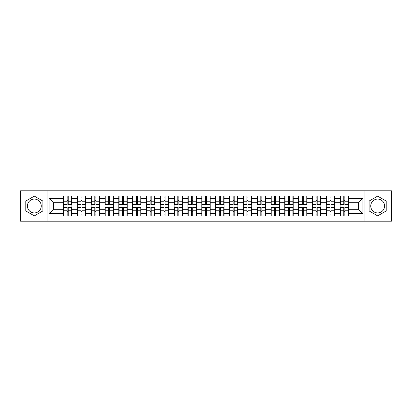 <?xml version="1.0" encoding="UTF-8"?>
<svg xmlns="http://www.w3.org/2000/svg" width="412" height="412" viewBox="0 0 412 412"><rect width="100%" height="100%" fill="white"/><g stroke="black" fill="none" stroke-linecap="round" stroke-linejoin="round"><path stroke-width="0.62" d="M377.655 199.084A6.916 6.916 0 0 0 370.743 206A6.916 6.916 0 0 0 377.655 212.916A6.916 6.916 0 0 0 384.571 206A6.916 6.916 0 0 0 377.655 199.084M34.345 212.916A6.916 6.916 0 0 1 27.429 206A6.916 6.916 0 0 1 34.345 199.084A6.916 6.916 0 0 1 41.257 206A6.916 6.916 0 0 1 34.345 212.916M364.975 221.208L391.4 221.208L391.4 190.792L364.975 190.792L364.975 221.208L47.025 221.208L47.025 190.792L20.6 190.792L20.6 221.208L47.025 221.208M348.531 211.629L348.264 211.629M340.374 211.629L340.106 211.629M340.106 200.371L340.374 200.371M348.264 200.371L348.531 200.371M348.531 199.217L348.264 199.217M340.374 199.217L340.106 199.217M340.106 212.783L340.374 212.783M348.264 212.783L348.531 212.783M334.699 211.629L334.431 211.629M326.541 211.629L326.273 211.629M326.273 200.371L326.541 200.371M334.431 200.371L334.699 200.371M334.699 199.217L334.431 199.217M326.541 199.217L326.273 199.217M326.273 212.783L326.541 212.783M334.431 212.783L334.699 212.783M320.866 211.629L320.603 211.629M312.708 211.629L312.445 211.629M312.445 200.371L312.708 200.371M320.603 200.371L320.866 200.371M320.866 199.217L320.603 199.217M312.708 199.217L312.445 199.217M312.445 212.783L312.708 212.783M320.603 212.783L320.866 212.783M307.033 211.629L306.77 211.629M298.875 211.629L298.612 211.629M298.612 200.371L298.875 200.371M306.77 200.371L307.033 200.371M307.033 199.217L306.77 199.217M298.875 199.217L298.612 199.217M298.612 212.783L298.875 212.783M306.77 212.783L307.033 212.783M293.205 211.629L292.937 211.629M285.047 211.629L284.78 211.629M284.78 200.371L285.047 200.371M292.937 200.371L293.205 200.371M293.205 199.217L292.937 199.217M285.047 199.217L284.78 199.217M284.78 212.783L285.047 212.783M292.937 212.783L293.205 212.783M279.372 211.629L279.104 211.629M271.214 211.629L270.947 211.629M270.947 200.371L271.214 200.371M279.104 200.371L279.372 200.371M279.372 199.217L279.104 199.217M271.214 199.217L270.947 199.217M270.947 212.783L271.214 212.783M279.104 212.783L279.372 212.783M265.539 211.629L265.271 211.629M257.382 211.629L257.114 211.629M257.114 200.371L257.382 200.371M265.271 200.371L265.539 200.371M265.539 199.217L265.271 199.217M257.382 199.217L257.114 199.217M257.114 212.783L257.382 212.783M265.271 212.783L265.539 212.783M251.706 211.629L251.444 211.629M243.549 211.629L243.286 211.629M243.286 200.371L243.549 200.371M251.444 200.371L251.706 200.371M251.706 199.217L251.444 199.217M243.549 199.217L243.286 199.217M243.286 212.783L243.549 212.783M251.444 212.783L251.706 212.783M237.873 211.629L237.611 211.629M229.716 211.629L229.453 211.629M229.453 200.371L229.716 200.371M237.611 200.371L237.873 200.371M237.873 199.217L237.611 199.217M229.716 199.217L229.453 199.217M229.453 212.783L229.716 212.783M237.611 212.783L237.873 212.783M224.046 211.629L223.778 211.629M215.888 211.629L215.62 211.629M215.62 200.371L215.888 200.371M223.778 200.371L224.046 200.371M224.046 199.217L223.778 199.217M215.888 199.217L215.62 199.217M215.62 212.783L215.888 212.783M223.778 212.783L224.046 212.783M210.213 211.629L209.945 211.629M202.055 211.629L201.787 211.629M201.787 200.371L202.055 200.371M209.945 200.371L210.213 200.371M210.213 199.217L209.945 199.217M202.055 199.217L201.787 199.217M201.787 212.783L202.055 212.783M209.945 212.783L210.213 212.783M196.38 211.629L196.112 211.629M188.222 211.629L187.954 211.629M187.954 200.371L188.222 200.371M196.112 200.371L196.38 200.371M196.38 199.217L196.112 199.217M188.222 199.217L187.954 199.217M187.954 212.783L188.222 212.783M196.112 212.783L196.38 212.783M182.547 211.629L182.284 211.629M174.389 211.629L174.127 211.629M174.127 200.371L174.389 200.371M182.284 200.371L182.547 200.371M182.547 199.217L182.284 199.217M174.389 199.217L174.127 199.217M174.127 212.783L174.389 212.783M182.284 212.783L182.547 212.783M168.714 211.629L168.451 211.629M160.556 211.629L160.294 211.629M160.294 200.371L160.556 200.371M168.451 200.371L168.714 200.371M168.714 199.217L168.451 199.217M160.556 199.217L160.294 199.217M160.294 212.783L160.556 212.783M168.451 212.783L168.714 212.783M154.886 211.629L154.618 211.629M146.729 211.629L146.461 211.629M146.461 200.371L146.729 200.371M154.618 200.371L154.886 200.371M154.886 199.217L154.618 199.217M146.729 199.217L146.461 199.217M146.461 212.783L146.729 212.783M154.618 212.783L154.886 212.783M141.053 211.629L140.786 211.629M132.896 211.629L132.628 211.629M132.628 200.371L132.896 200.371M140.786 200.371L141.053 200.371M141.053 199.217L140.786 199.217M132.896 199.217L132.628 199.217M132.628 212.783L132.896 212.783M140.786 212.783L141.053 212.783M127.22 211.629L126.953 211.629M119.063 211.629L118.795 211.629M118.795 200.371L119.063 200.371M126.953 200.371L127.22 200.371M127.22 199.217L126.953 199.217M119.063 199.217L118.795 199.217M118.795 212.783L119.063 212.783M126.953 212.783L127.22 212.783M113.388 211.629L113.125 211.629M105.23 211.629L104.967 211.629M104.967 200.371L105.23 200.371M113.125 200.371L113.388 200.371M113.388 199.217L113.125 199.217M105.23 199.217L104.967 199.217M104.967 212.783L105.23 212.783M113.125 212.783L113.388 212.783M99.555 211.629L99.292 211.629M91.397 211.629L91.134 211.629M91.134 200.371L91.397 200.371M99.292 200.371L99.555 200.371M99.555 199.217L99.292 199.217M91.397 199.217L91.134 199.217M91.134 212.783L91.397 212.783M99.292 212.783L99.555 212.783M85.727 211.629L85.459 211.629M77.569 211.629L77.302 211.629M77.302 200.371L77.569 200.371M85.459 200.371L85.727 200.371M85.727 199.217L85.459 199.217M77.569 199.217L77.302 199.217M77.302 212.783L77.569 212.783M85.459 212.783L85.727 212.783M364.975 190.792L47.025 190.792M358.507 209.281L358.507 202.719L348.531 202.719L348.531 209.281L358.507 209.281L362.936 213.715L362.936 198.285L348.531 198.285L348.531 195.983L340.106 195.983L340.106 202.719L334.699 202.719L334.699 209.281L340.106 209.281L340.106 202.719M362.936 213.715L348.531 213.715L348.531 216.017L340.106 216.017L340.106 213.715L334.699 213.715L334.699 216.017L326.273 216.017L326.273 213.715L320.866 213.715L320.866 216.017L312.445 216.017L312.445 213.715L307.033 213.715L307.033 216.017L298.612 216.017L298.612 213.715L293.205 213.715L293.205 216.017L284.78 216.017L284.78 213.715L279.372 213.715L279.372 216.017L270.947 216.017L270.947 213.715L265.539 213.715L265.539 216.017L257.114 216.017L257.114 213.715L251.706 213.715L251.706 216.017L243.286 216.017L243.286 213.715L237.873 213.715L237.873 216.017L229.453 216.017L229.453 213.715L224.046 213.715L224.046 216.017L215.62 216.017L215.62 213.715L210.213 213.715L210.213 216.017L201.787 216.017L201.787 213.715L196.38 213.715L196.38 216.017L187.954 216.017L187.954 213.715L182.547 213.715L182.547 216.017L174.127 216.017L174.127 213.715L168.714 213.715L168.714 216.017L160.294 216.017L160.294 213.715L154.886 213.715L154.886 216.017L146.461 216.017L146.461 213.715L141.053 213.715L141.053 216.017L132.628 216.017L132.628 213.715L127.22 213.715L127.22 216.017L118.795 216.017L118.795 213.715L113.388 213.715L113.388 216.017L104.967 216.017L104.967 213.715L99.555 213.715L99.555 216.017L91.134 216.017L91.134 213.715L85.727 213.715L85.727 216.017L77.302 216.017L77.302 213.715L71.894 213.715L71.894 216.017L63.469 216.017L63.469 213.715L49.064 213.715L49.064 198.285L63.469 198.285L63.469 202.719L53.493 202.719L53.493 209.281L63.469 209.281L63.469 202.719M340.106 198.285L334.699 198.285L334.699 195.983L326.273 195.983L326.273 198.285L320.866 198.285L320.866 195.983L312.445 195.983L312.445 198.285L307.033 198.285L307.033 195.983L298.612 195.983L298.612 198.285L293.205 198.285L293.205 195.983L284.78 195.983L284.78 198.285L279.372 198.285L279.372 195.983L270.947 195.983L270.947 198.285L265.539 198.285L265.539 195.983L257.114 195.983L257.114 198.285L251.706 198.285L251.706 195.983L243.286 195.983L243.286 198.285L237.873 198.285L237.873 195.983L229.453 195.983L229.453 198.285L224.046 198.285L224.046 195.983L215.62 195.983L215.62 198.285L210.213 198.285L210.213 195.983L201.787 195.983L201.787 198.285L196.38 198.285L196.38 195.983L187.954 195.983L187.954 198.285L182.547 198.285L182.547 195.983L174.127 195.983L174.127 198.285L168.714 198.285L168.714 195.983L160.294 195.983L160.294 198.285L154.886 198.285L154.886 195.983L146.461 195.983L146.461 198.285L141.053 198.285L141.053 195.983L132.628 195.983L132.628 198.285L127.22 198.285L127.22 195.983L118.795 195.983L118.795 198.285L113.388 198.285L113.388 195.983L104.967 195.983L104.967 198.285L99.555 198.285L99.555 195.983L91.134 195.983L91.134 198.285L85.727 198.285L85.727 195.983L77.302 195.983L77.302 198.285L71.894 198.285L71.894 195.983L63.469 195.983L63.469 198.285M340.106 209.281L340.106 213.715M334.699 209.281L334.699 213.715M334.699 198.285L334.699 202.719M320.866 209.281L326.273 209.281L326.273 202.719L320.866 202.719L320.866 213.715M326.273 209.281L326.273 213.715M326.273 198.285L326.273 202.719M320.866 198.285L320.866 202.719M307.033 209.281L312.445 209.281L312.445 202.719L307.033 202.719L307.033 213.715M312.445 209.281L312.445 213.715M312.445 198.285L312.445 202.719M307.033 198.285L307.033 202.719M293.205 209.281L298.612 209.281L298.612 202.719L293.205 202.719L293.205 213.715M298.612 209.281L298.612 213.715M298.612 198.285L298.612 202.719M293.205 198.285L293.205 202.719M279.372 209.281L284.78 209.281L284.78 202.719L279.372 202.719L279.372 213.715M284.78 209.281L284.78 213.715M284.78 198.285L284.78 202.719M279.372 198.285L279.372 202.719M265.539 209.281L270.947 209.281L270.947 202.719L265.539 202.719L265.539 213.715M270.947 209.281L270.947 213.715M270.947 198.285L270.947 202.719M265.539 198.285L265.539 202.719M251.706 209.281L257.114 209.281L257.114 202.719L251.706 202.719L251.706 213.715M257.114 209.281L257.114 213.715M257.114 198.285L257.114 202.719M251.706 198.285L251.706 202.719M237.873 209.281L243.286 209.281L243.286 202.719L237.873 202.719L237.873 213.715M243.286 209.281L243.286 213.715M243.286 198.285L243.286 202.719M237.873 198.285L237.873 202.719M224.046 209.281L229.453 209.281L229.453 202.719L224.046 202.719L224.046 213.715M229.453 209.281L229.453 213.715M229.453 198.285L229.453 202.719M224.046 198.285L224.046 202.719M210.213 209.281L215.62 209.281L215.62 202.719L210.213 202.719L210.213 213.715M215.62 209.281L215.62 213.715M215.62 198.285L215.62 202.719M210.213 198.285L210.213 202.719M196.38 209.281L201.787 209.281L201.787 202.719L196.38 202.719L196.38 213.715M201.787 209.281L201.787 213.715M201.787 198.285L201.787 202.719M196.38 198.285L196.38 202.719M182.547 209.281L187.954 209.281L187.954 202.719L182.547 202.719L182.547 213.715M187.954 209.281L187.954 213.715M187.954 198.285L187.954 202.719M182.547 198.285L182.547 202.719M168.714 209.281L174.127 209.281L174.127 202.719L168.714 202.719L168.714 213.715M174.127 209.281L174.127 213.715M174.127 198.285L174.127 202.719M168.714 198.285L168.714 202.719M154.886 209.281L160.294 209.281L160.294 202.719L154.886 202.719L154.886 213.715M160.294 209.281L160.294 213.715M160.294 198.285L160.294 202.719M154.886 198.285L154.886 202.719M141.053 209.281L146.461 209.281L146.461 202.719L141.053 202.719L141.053 213.715M146.461 209.281L146.461 213.715M146.461 198.285L146.461 202.719M141.053 198.285L141.053 202.719M127.22 209.281L132.628 209.281L132.628 202.719L127.22 202.719L127.22 213.715M132.628 209.281L132.628 213.715M132.628 198.285L132.628 202.719M127.22 198.285L127.22 202.719M113.388 209.281L118.795 209.281L118.795 202.719L113.388 202.719L113.388 213.715M118.795 209.281L118.795 213.715M118.795 198.285L118.795 202.719M113.388 198.285L113.388 202.719M99.555 209.281L104.967 209.281L104.967 202.719L99.555 202.719L99.555 213.715M104.967 209.281L104.967 213.715M104.967 198.285L104.967 202.719M99.555 198.285L99.555 202.719M85.727 209.281L91.134 209.281L91.134 202.719L85.727 202.719L85.727 213.715M91.134 209.281L91.134 213.715M91.134 198.285L91.134 202.719M85.727 198.285L85.727 202.719M71.894 209.281L77.302 209.281L77.302 202.719L71.894 202.719L71.894 213.715M77.302 209.281L77.302 213.715M77.302 198.285L77.302 202.719M71.894 198.285L71.894 202.719M71.894 211.629L71.626 211.629M63.736 211.629L63.469 211.629M63.469 200.371L63.736 200.371M71.626 200.371L71.894 200.371M71.894 199.217L71.626 199.217M63.736 199.217L63.469 199.217M63.469 212.783L63.736 212.783M71.626 212.783L71.894 212.783M63.469 209.281L63.469 213.715M53.493 209.281L49.064 213.715M49.064 198.285L53.493 202.719M348.531 209.281L348.531 213.715M348.531 198.285L348.531 202.719M362.936 198.285L358.507 202.719M34.345 196.122L25.786 201.061L25.786 210.939L34.345 215.878L42.899 210.939L42.899 201.061L34.345 196.122M369.101 210.939L377.655 215.878L386.214 210.939L386.214 201.061L377.655 196.122L369.101 201.061L369.101 210.939M71.626 195.983L71.626 204.491L68.212 204.491L68.212 195.983M67.151 195.983L67.151 204.491L63.736 204.491L63.736 195.983M67.151 197.132L68.212 197.132M68.212 200.412L67.151 200.412M63.736 216.017L63.736 207.509L67.151 207.509L67.151 216.017M68.212 216.017L68.212 207.509L71.626 207.509L71.626 216.017M68.212 214.868L67.151 214.868M67.151 211.588L68.212 211.588M85.459 195.983L85.459 204.491L82.045 204.491L82.045 195.983M80.984 195.983L80.984 204.491L77.569 204.491L77.569 195.983M80.984 197.132L82.045 197.132M82.045 200.412L80.984 200.412M99.292 195.983L99.292 204.491L95.878 204.491L95.878 195.983M94.811 195.983L94.811 204.491L91.397 204.491L91.397 195.983M94.811 197.132L95.878 197.132M95.878 200.412L94.811 200.412M113.125 195.983L113.125 204.491L109.71 204.491L109.71 195.983M108.644 195.983L108.644 204.491L105.23 204.491L105.23 195.983M108.644 197.132L109.71 197.132M109.71 200.412L108.644 200.412M126.953 195.983L126.953 204.491L123.543 204.491L123.543 195.983M122.477 195.983L122.477 204.491L119.063 204.491L119.063 195.983M122.477 197.132L123.543 197.132M123.543 200.412L122.477 200.412M140.786 195.983L140.786 204.491L137.371 204.491L137.371 195.983M136.31 195.983L136.31 204.491L132.896 204.491L132.896 195.983M136.31 197.132L137.371 197.132M137.371 200.412L136.31 200.412M77.569 216.017L77.569 207.509L80.984 207.509L80.984 216.017M82.045 216.017L82.045 207.509L85.459 207.509L85.459 216.017M82.045 214.868L80.984 214.868M80.984 211.588L82.045 211.588M91.397 216.017L91.397 207.509L94.811 207.509L94.811 216.017M95.878 216.017L95.878 207.509L99.292 207.509L99.292 216.017M95.878 214.868L94.811 214.868M94.811 211.588L95.878 211.588M105.23 216.017L105.23 207.509L108.644 207.509L108.644 216.017M109.71 216.017L109.71 207.509L113.125 207.509L113.125 216.017M109.71 214.868L108.644 214.868M108.644 211.588L109.71 211.588M119.063 216.017L119.063 207.509L122.477 207.509L122.477 216.017M123.543 216.017L123.543 207.509L126.953 207.509L126.953 216.017M123.543 214.868L122.477 214.868M122.477 211.588L123.543 211.588M132.896 216.017L132.896 207.509L136.31 207.509L136.31 216.017M137.371 216.017L137.371 207.509L140.786 207.509L140.786 216.017M137.371 214.868L136.31 214.868M136.31 211.588L137.371 211.588M154.618 195.983L154.618 204.491L151.204 204.491L151.204 195.983M150.143 195.983L150.143 204.491L146.729 204.491L146.729 195.983M150.143 197.132L151.204 197.132M151.204 200.412L150.143 200.412M146.729 216.017L146.729 207.509L150.143 207.509L150.143 216.017M151.204 216.017L151.204 207.509L154.618 207.509L154.618 216.017M151.204 214.868L150.143 214.868M150.143 211.588L151.204 211.588M168.451 195.983L168.451 204.491L165.037 204.491L165.037 195.983M163.971 195.983L163.971 204.491L160.556 204.491L160.556 195.983M163.971 197.132L165.037 197.132M165.037 200.412L163.971 200.412M160.556 216.017L160.556 207.509L163.971 207.509L163.971 216.017M165.037 216.017L165.037 207.509L168.451 207.509L168.451 216.017M165.037 214.868L163.971 214.868M163.971 211.588L165.037 211.588M182.284 195.983L182.284 204.491L178.87 204.491L178.87 195.983M177.804 195.983L177.804 204.491L174.389 204.491L174.389 195.983M177.804 197.132L178.87 197.132M178.87 200.412L177.804 200.412M174.389 216.017L174.389 207.509L177.804 207.509L177.804 216.017M178.87 216.017L178.87 207.509L182.284 207.509L182.284 216.017M178.87 214.868L177.804 214.868M177.804 211.588L178.87 211.588M196.112 195.983L196.112 204.491L192.703 204.491L192.703 195.983M191.637 195.983L191.637 204.491L188.222 204.491L188.222 195.983M191.637 197.132L192.703 197.132M192.703 200.412L191.637 200.412M188.222 216.017L188.222 207.509L191.637 207.509L191.637 216.017M192.703 216.017L192.703 207.509L196.112 207.509L196.112 216.017M192.703 214.868L191.637 214.868M191.637 211.588L192.703 211.588M209.945 195.983L209.945 204.491L206.53 204.491L206.53 195.983M205.47 195.983L205.47 204.491L202.055 204.491L202.055 195.983M205.47 197.132L206.53 197.132M206.53 200.412L205.47 200.412M202.055 216.017L202.055 207.509L205.47 207.509L205.47 216.017M206.53 216.017L206.53 207.509L209.945 207.509L209.945 216.017M206.53 214.868L205.47 214.868M205.47 211.588L206.53 211.588M223.778 195.983L223.778 204.491L220.363 204.491L220.363 195.983M219.297 195.983L219.297 204.491L215.888 204.491L215.888 195.983M219.297 197.132L220.363 197.132M220.363 200.412L219.297 200.412M215.888 216.017L215.888 207.509L219.297 207.509L219.297 216.017M220.363 216.017L220.363 207.509L223.778 207.509L223.778 216.017M220.363 214.868L219.297 214.868M219.297 211.588L220.363 211.588M237.611 195.983L237.611 204.491L234.196 204.491L234.196 195.983M233.13 195.983L233.13 204.491L229.716 204.491L229.716 195.983M233.13 197.132L234.196 197.132M234.196 200.412L233.13 200.412M229.716 216.017L229.716 207.509L233.13 207.509L233.13 216.017M234.196 216.017L234.196 207.509L237.611 207.509L237.611 216.017M234.196 214.868L233.13 214.868M233.13 211.588L234.196 211.588M251.444 195.983L251.444 204.491L248.029 204.491L248.029 195.983M246.963 195.983L246.963 204.491L243.549 204.491L243.549 195.983M246.963 197.132L248.029 197.132M248.029 200.412L246.963 200.412M243.549 216.017L243.549 207.509L246.963 207.509L246.963 216.017M248.029 216.017L248.029 207.509L251.444 207.509L251.444 216.017M248.029 214.868L246.963 214.868M246.963 211.588L248.029 211.588M265.271 195.983L265.271 204.491L261.857 204.491L261.857 195.983M260.796 195.983L260.796 204.491L257.382 204.491L257.382 195.983M260.796 197.132L261.857 197.132M261.857 200.412L260.796 200.412M257.382 216.017L257.382 207.509L260.796 207.509L260.796 216.017M261.857 216.017L261.857 207.509L265.271 207.509L265.271 216.017M261.857 214.868L260.796 214.868M260.796 211.588L261.857 211.588M279.104 195.983L279.104 204.491L275.69 204.491L275.69 195.983M274.629 195.983L274.629 204.491L271.214 204.491L271.214 195.983M274.629 197.132L275.69 197.132M275.69 200.412L274.629 200.412M271.214 216.017L271.214 207.509L274.629 207.509L274.629 216.017M275.69 216.017L275.69 207.509L279.104 207.509L279.104 216.017M275.69 214.868L274.629 214.868M274.629 211.588L275.69 211.588M292.937 195.983L292.937 204.491L289.523 204.491L289.523 195.983M288.457 195.983L288.457 204.491L285.047 204.491L285.047 195.983M288.457 197.132L289.523 197.132M289.523 200.412L288.457 200.412M285.047 216.017L285.047 207.509L288.457 207.509L288.457 216.017M289.523 216.017L289.523 207.509L292.937 207.509L292.937 216.017M289.523 214.868L288.457 214.868M288.457 211.588L289.523 211.588M306.77 195.983L306.77 204.491L303.356 204.491L303.356 195.983M302.29 195.983L302.29 204.491L298.875 204.491L298.875 195.983M302.29 197.132L303.356 197.132M303.356 200.412L302.29 200.412M298.875 216.017L298.875 207.509L302.29 207.509L302.29 216.017M303.356 216.017L303.356 207.509L306.77 207.509L306.77 216.017M303.356 214.868L302.29 214.868M302.29 211.588L303.356 211.588M320.603 195.983L320.603 204.491L317.188 204.491L317.188 195.983M316.122 195.983L316.122 204.491L312.708 204.491L312.708 195.983M316.122 197.132L317.188 197.132M317.188 200.412L316.122 200.412M312.708 216.017L312.708 207.509L316.122 207.509L316.122 216.017M317.188 216.017L317.188 207.509L320.603 207.509L320.603 216.017M317.188 214.868L316.122 214.868M316.122 211.588L317.188 211.588M334.431 195.983L334.431 204.491L331.016 204.491L331.016 195.983M329.955 195.983L329.955 204.491L326.541 204.491L326.541 195.983M329.955 197.132L331.016 197.132M331.016 200.412L329.955 200.412M326.541 216.017L326.541 207.509L329.955 207.509L329.955 216.017M331.016 216.017L331.016 207.509L334.431 207.509L334.431 216.017M331.016 214.868L329.955 214.868M329.955 211.588L331.016 211.588M348.264 195.983L348.264 204.491L344.849 204.491L344.849 195.983M343.788 195.983L343.788 204.491L340.374 204.491L340.374 195.983M343.788 197.132L344.849 197.132M344.849 200.412L343.788 200.412M340.374 216.017L340.374 207.509L343.788 207.509L343.788 216.017M344.849 216.017L344.849 207.509L348.264 207.509L348.264 216.017M344.849 214.868L343.788 214.868M343.788 211.588L344.849 211.588M67.151 201.756L63.736 201.756M67.151 204.378L63.736 204.378M71.626 201.756L68.212 201.756M71.626 204.378L68.212 204.378M68.212 210.244L71.626 210.244M68.212 207.622L71.626 207.622M63.736 210.244L67.151 210.244M63.736 207.622L67.151 207.622M80.984 201.756L77.569 201.756M80.984 204.378L77.569 204.378M85.459 201.756L82.045 201.756M85.459 204.378L82.045 204.378M94.811 201.756L91.397 201.756M94.811 204.378L91.397 204.378M99.292 201.756L95.878 201.756M99.292 204.378L95.878 204.378M108.644 201.756L105.23 201.756M108.644 204.378L105.23 204.378M113.125 201.756L109.71 201.756M113.125 204.378L109.71 204.378M122.477 201.756L119.063 201.756M122.477 204.378L119.063 204.378M126.953 201.756L123.543 201.756M126.953 204.378L123.543 204.378M136.31 201.756L132.896 201.756M136.31 204.378L132.896 204.378M140.786 201.756L137.371 201.756M140.786 204.378L137.371 204.378M82.045 210.244L85.459 210.244M82.045 207.622L85.459 207.622M77.569 210.244L80.984 210.244M77.569 207.622L80.984 207.622M95.878 210.244L99.292 210.244M95.878 207.622L99.292 207.622M91.397 210.244L94.811 210.244M91.397 207.622L94.811 207.622M109.71 210.244L113.125 210.244M109.71 207.622L113.125 207.622M105.23 210.244L108.644 210.244M105.23 207.622L108.644 207.622M123.543 210.244L126.953 210.244M123.543 207.622L126.953 207.622M119.063 210.244L122.477 210.244M119.063 207.622L122.477 207.622M137.371 210.244L140.786 210.244M137.371 207.622L140.786 207.622M132.896 210.244L136.31 210.244M132.896 207.622L136.31 207.622M150.143 201.756L146.729 201.756M150.143 204.378L146.729 204.378M154.618 201.756L151.204 201.756M154.618 204.378L151.204 204.378M151.204 210.244L154.618 210.244M151.204 207.622L154.618 207.622M146.729 210.244L150.143 210.244M146.729 207.622L150.143 207.622M163.971 201.756L160.556 201.756M163.971 204.378L160.556 204.378M168.451 201.756L165.037 201.756M168.451 204.378L165.037 204.378M165.037 210.244L168.451 210.244M165.037 207.622L168.451 207.622M160.556 210.244L163.971 210.244M160.556 207.622L163.971 207.622M177.804 201.756L174.389 201.756M177.804 204.378L174.389 204.378M182.284 201.756L178.87 201.756M182.284 204.378L178.87 204.378M178.87 210.244L182.284 210.244M178.87 207.622L182.284 207.622M174.389 210.244L177.804 210.244M174.389 207.622L177.804 207.622M191.637 201.756L188.222 201.756M191.637 204.378L188.222 204.378M196.112 201.756L192.703 201.756M196.112 204.378L192.703 204.378M192.703 210.244L196.112 210.244M192.703 207.622L196.112 207.622M188.222 210.244L191.637 210.244M188.222 207.622L191.637 207.622M205.47 201.756L202.055 201.756M205.47 204.378L202.055 204.378M209.945 201.756L206.53 201.756M209.945 204.378L206.53 204.378M206.53 210.244L209.945 210.244M206.53 207.622L209.945 207.622M202.055 210.244L205.47 210.244M202.055 207.622L205.47 207.622M219.297 201.756L215.888 201.756M219.297 204.378L215.888 204.378M223.778 201.756L220.363 201.756M223.778 204.378L220.363 204.378M220.363 210.244L223.778 210.244M220.363 207.622L223.778 207.622M215.888 210.244L219.297 210.244M215.888 207.622L219.297 207.622M233.13 201.756L229.716 201.756M233.13 204.378L229.716 204.378M237.611 201.756L234.196 201.756M237.611 204.378L234.196 204.378M234.196 210.244L237.611 210.244M234.196 207.622L237.611 207.622M229.716 210.244L233.13 210.244M229.716 207.622L233.13 207.622M246.963 201.756L243.549 201.756M246.963 204.378L243.549 204.378M251.444 201.756L248.029 201.756M251.444 204.378L248.029 204.378M248.029 210.244L251.444 210.244M248.029 207.622L251.444 207.622M243.549 210.244L246.963 210.244M243.549 207.622L246.963 207.622M260.796 201.756L257.382 201.756M260.796 204.378L257.382 204.378M265.271 201.756L261.857 201.756M265.271 204.378L261.857 204.378M261.857 210.244L265.271 210.244M261.857 207.622L265.271 207.622M257.382 210.244L260.796 210.244M257.382 207.622L260.796 207.622M274.629 201.756L271.214 201.756M274.629 204.378L271.214 204.378M279.104 201.756L275.69 201.756M279.104 204.378L275.69 204.378M275.69 210.244L279.104 210.244M275.69 207.622L279.104 207.622M271.214 210.244L274.629 210.244M271.214 207.622L274.629 207.622M288.457 201.756L285.047 201.756M288.457 204.378L285.047 204.378M292.937 201.756L289.523 201.756M292.937 204.378L289.523 204.378M289.523 210.244L292.937 210.244M289.523 207.622L292.937 207.622M285.047 210.244L288.457 210.244M285.047 207.622L288.457 207.622M302.29 201.756L298.875 201.756M302.29 204.378L298.875 204.378M306.77 201.756L303.356 201.756M306.77 204.378L303.356 204.378M303.356 210.244L306.77 210.244M303.356 207.622L306.77 207.622M298.875 210.244L302.29 210.244M298.875 207.622L302.29 207.622M316.122 201.756L312.708 201.756M316.122 204.378L312.708 204.378M320.603 201.756L317.188 201.756M320.603 204.378L317.188 204.378M317.188 210.244L320.603 210.244M317.188 207.622L320.603 207.622M312.708 210.244L316.122 210.244M312.708 207.622L316.122 207.622M329.955 201.756L326.541 201.756M329.955 204.378L326.541 204.378M334.431 201.756L331.016 201.756M334.431 204.378L331.016 204.378M331.016 210.244L334.431 210.244M331.016 207.622L334.431 207.622M326.541 210.244L329.955 210.244M326.541 207.622L329.955 207.622M343.788 201.756L340.374 201.756M343.788 204.378L340.374 204.378M348.264 201.756L344.849 201.756M348.264 204.378L344.849 204.378M344.849 210.244L348.264 210.244M344.849 207.622L348.264 207.622M340.374 210.244L343.788 210.244M340.374 207.622L343.788 207.622"/></g></svg>
